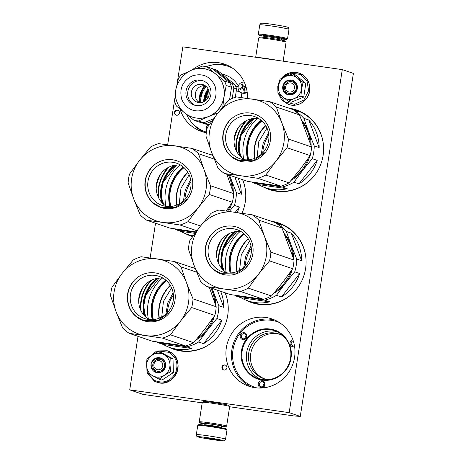 <?xml version="1.0" encoding="UTF-8"?>
<svg xmlns="http://www.w3.org/2000/svg" width="464" height="464" viewBox="0 0 464 464"><rect width="100%" height="100%" fill="white"/><g stroke="black" fill="none" stroke-linecap="round" stroke-linejoin="round"><path stroke-width="0.7" d="M240.932 334.022A3.509 3.399 108.8 0 1 246.947 336.649A3.509 3.399 108.8 0 1 241.431 338.935A3.509 3.399 108.8 0 1 240.932 334.022M241.848 334.66A2.587 2.506 108.8 0 1 246.28 336.603A2.587 2.506 108.8 0 1 242.968 338.697A2.587 2.506 108.8 0 1 241.848 334.66M262.166 380.741A3.509 3.399 108.8 0 1 264.996 384.685A3.509 3.399 108.8 0 1 261.093 387.672A3.509 3.399 108.8 0 1 258.262 383.728A3.509 3.399 108.8 0 1 262.166 380.741M262.247 381.727A2.587 2.506 108.8 0 1 264.329 384.639A2.587 2.506 108.8 0 1 261.017 386.732A2.587 2.506 108.8 0 1 262.247 381.727M270.164 329.057C283.452 330.594 293.428 344.514 290.98 358.092C289.211 371.768 275.448 382.295 262.27 380.057C248.988 378.52 239.006 364.6 241.46 351.022C243.229 337.345 256.986 326.818 270.164 329.057M270.216 329.649A25.276 24.447 108.8 0 1 274.485 330.67A25.276 24.447 108.8 0 1 290.58 358.063A25.276 24.447 108.8 0 1 262.491 379.552A25.276 24.447 108.8 0 1 258.216 378.531A25.276 24.447 108.8 0 1 242.568 348.916A25.276 24.447 108.8 0 1 270.216 329.649M138.011 336.342L129.723 389.87L143.045 394.4L202.188 402.845M229.634 406.766L293.642 415.906L300.278 416.423L289.176 412.647L342.281 69.623L182.828 46.847L176.685 86.513M129.723 389.87L289.176 412.647M175.636 93.281L167.661 144.82M155.521 223.219L150.145 257.943M300.278 416.423L353.382 73.399L342.281 69.623M264.735 378.914A23.565 22.794 108.8 0 1 251.285 351.132A23.565 22.794 108.8 0 1 276.927 333.709A23.565 22.794 -71.2 0 1 279.879 334.341M224.814 364.942A2.587 2.506 -71.2 0 0 223.59 369.947A2.587 2.506 -71.2 0 0 226.855 368.08A2.587 2.506 -71.2 0 0 224.814 364.942M177.341 110.125A2.587 2.506 -71.2 0 0 176.111 115.13A2.587 2.506 -71.2 0 0 179.382 113.262A2.587 2.506 -71.2 0 0 177.341 110.125M168.02 346.788A42.044 40.67 -71.2 0 0 173.901 349.34A42.044 40.67 -71.2 0 0 181.006 351.039A42.044 40.67 -71.2 0 0 219.437 334.863A42.044 40.67 -71.2 0 0 225.185 292.813M195.164 268.227A42.044 40.67 -71.2 0 0 194.741 268.157M185.53 233.665A42.044 40.67 -71.2 0 0 191.417 236.217A42.044 40.67 -71.2 0 0 192.618 236.605M241.982 213.249A42.044 40.67 -71.2 0 0 242.695 179.69M212.674 155.104A42.044 40.67 -71.2 0 0 212.251 155.034M245.874 300.098A42.044 40.67 -71.2 0 0 251.755 302.65A42.044 40.67 -71.2 0 0 258.86 304.349A42.044 40.67 -71.2 0 0 304.854 272.298A42.044 40.67 -71.2 0 0 278.818 223.027A42.044 40.67 -71.2 0 0 272.594 221.461M263.384 186.975A42.044 40.67 -71.2 0 0 269.271 189.527A42.044 40.67 -71.2 0 0 276.37 191.22A42.044 40.67 -71.2 0 0 322.364 159.175A42.044 40.67 -71.2 0 0 296.328 109.904A42.044 40.67 -71.2 0 0 290.104 108.338M265.884 317.475A35.577 34.411 -71.2 0 0 226.966 344.59A35.577 34.411 -71.2 0 0 249 386.28A35.577 34.411 -71.2 0 0 255.009 387.718A35.577 34.411 -71.2 0 0 293.927 360.598A35.577 34.411 -71.2 0 0 271.892 318.907A35.577 34.411 -71.2 0 0 265.884 317.475M192.079 69.983A35.577 34.411 108.8 0 1 218.405 62.657A35.577 34.411 108.8 0 1 224.419 64.09A35.577 34.411 108.8 0 1 247.48 98.397M206.306 132.704A35.577 34.411 108.8 0 1 201.521 131.463A35.577 34.411 108.8 0 1 180.003 109.028M268.499 379.645A23.565 22.794 -71.2 0 1 267.687 379.546A23.565 22.794 108.8 0 1 263.709 378.595A23.565 22.794 108.8 0 1 249.116 350.981A23.565 22.794 108.8 0 1 274.891 333.019A23.565 22.794 -71.2 0 1 278.876 333.97A23.565 22.794 -71.2 0 1 283.318 336.058M225.469 365.133A2.587 2.506 -71.2 0 0 223.81 370.011M177.996 110.316A2.587 2.506 -71.2 0 0 176.337 115.194M174.128 349.415A42.044 40.67 108.8 0 1 168.635 347.031M191.638 236.292A42.044 40.67 108.8 0 1 186.151 233.908M251.981 302.725A42.044 40.67 108.8 0 1 246.488 300.341M279.038 223.103A42.044 40.67 -71.2 0 0 273.232 221.647M269.491 189.596A42.044 40.67 108.8 0 1 263.999 187.212M296.548 109.98A42.044 40.67 -71.2 0 0 290.742 108.524M260.524 379.187A25.276 24.447 108.8 0 1 247.422 349.259A25.276 24.447 108.8 0 1 274.74 331.192A25.276 24.447 -71.2 0 1 276.706 331.557M152.308 319.667A37.799 36.557 108.8 0 1 165.758 280.094M169.824 206.544A37.799 36.557 108.8 0 1 183.274 166.965M230.161 272.977A37.799 36.557 108.8 0 1 243.612 233.398M247.677 159.854A37.799 36.557 108.8 0 1 261.128 120.275M294.588 346.567A3.509 3.399 108.8 0 1 290.261 344.613A3.509 3.399 108.8 0 1 292.917 339.845M294.466 345.796A2.587 2.506 108.8 0 1 291.322 344.34A2.587 2.506 108.8 0 1 293.254 340.837M263.285 386.367A2.587 2.506 108.8 0 1 264.26 383.502M245.236 338.331A2.587 2.506 -71.2 0 1 245.694 335.971A2.587 2.506 108.8 0 1 246.21 335.466M153.88 364.559A4.623 4.472 -71.2 0 0 157.603 369.756A4.623 4.472 -71.2 0 0 162.742 365.823A4.623 4.472 108.8 0 0 159.019 360.632A4.623 4.472 108.8 0 0 153.88 364.559M285.609 86.849A4.623 4.472 -71.2 0 0 289.327 92.046A4.623 4.472 -71.2 0 0 294.466 88.119A4.623 4.472 108.8 0 0 290.742 82.923A4.623 4.472 108.8 0 0 285.609 86.849M255.687 57.258L258.68 37.944A13.862 0.626 8.8 0 1 258.697 37.92L259.753 37.149A12.94 0.586 8.8 0 1 269.41 38.094A12.94 0.586 8.8 0 1 284.919 40.925A12.94 0.586 8.8 0 1 285.296 41.105L286.068 42.154A13.862 0.626 8.8 0 1 286.073 42.183L283.133 61.178M258.697 37.92A13.862 0.626 8.8 0 1 269.045 38.935A13.862 0.626 8.8 0 1 285.667 41.963A13.862 0.626 8.8 0 1 286.068 42.154M256.592 57.385A13.862 0.626 8.8 0 1 266.023 58.458A13.862 0.626 8.8 0 1 278.261 60.482M221.415 426.642A12.94 0.586 -171.2 0 0 225.574 426.874A12.94 0.586 -171.2 0 0 225.208 426.642A12.94 0.586 -171.2 0 0 209.699 423.812A12.94 0.586 -171.2 0 0 200.03 422.919A12.94 0.586 -171.2 0 0 204.067 423.951M225.574 426.874L226.629 426.103A13.862 0.626 -171.2 0 0 226.647 426.08A13.862 0.626 -171.2 0 0 226.235 425.853A13.862 0.626 -171.2 0 0 209.618 422.826A13.862 0.626 -171.2 0 0 199.247 421.84A13.862 0.626 -171.2 0 0 199.259 421.869L200.03 422.919M221.444 426.451A10.26 0.464 -171.2 0 0 222.935 426.416A10.26 0.464 -171.2 0 0 222.639 426.277A10.26 0.464 -171.2 0 0 210.343 424.032A10.26 0.464 -171.2 0 0 202.681 423.284A10.26 0.464 -171.2 0 0 204.096 423.765M226.647 426.08L229.668 406.557A13.862 0.626 -171.2 0 0 229.657 406.528L228.885 405.472A12.94 0.586 -171.2 0 0 228.514 405.292A12.94 0.586 -171.2 0 0 213.005 402.468A12.94 0.586 -171.2 0 0 203.342 401.517L202.292 402.288A13.862 0.626 -171.2 0 0 202.269 402.317L199.247 421.84M229.657 406.528A13.862 0.626 -171.2 0 0 229.257 406.331A13.862 0.626 -171.2 0 0 212.64 403.303A13.862 0.626 -171.2 0 0 202.292 402.288M291.873 75.626A12.012 11.617 -71.2 0 0 285.87 76.392L292.604 73.944L297.273 77.946A12.012 11.617 -71.2 0 0 291.873 75.626M288.364 101.332L282.692 96.935A12.012 11.617 -71.2 0 0 294.072 98.629L288.364 101.332L291.148 102.277L303.723 97.075L305.84 83.381L295.388 74.89L292.604 73.944M291.322 81.583A6.102 5.899 108.8 0 1 296.131 88.978A6.102 5.899 108.8 0 1 288.428 93.38A6.102 5.899 108.8 0 1 291.322 81.583M278.093 89.436L278.812 84.17M282.367 77.958L290.812 73.173L300.272 74.391L307.081 81.142L308.595 90.805L303.81 100.038L294.536 104.33L284.78 101.831L278.777 93.618M291.195 80.005A7.581 7.331 108.8 0 1 297.302 88.52A7.581 7.331 108.8 0 1 288.881 94.963A7.581 7.331 108.8 0 1 282.773 86.449A7.581 7.331 108.8 0 1 291.195 80.005M278.522 85.84C279.357 81.38 281.805 78.23 285.87 76.392L280.024 79.141L278.522 85.84C277.971 90.341 279.363 94.035 282.692 96.935L277.907 92.841L278.522 85.84M294.072 98.629L294.338 98.525A12.012 11.617 108.8 0 0 301.53 89.274L301.571 88.984A12.012 11.617 108.8 0 0 297.494 78.126L297.273 77.946M297.494 78.126L303.056 82.435L301.571 88.984M305.84 83.381L303.056 82.435M301.53 89.274L300.939 96.129L294.338 98.525M303.723 97.075L300.939 96.129M291.212 80.202L292.459 80.498L296.403 83.885L297.035 89.163L294.025 93.571L288.95 94.795L287.703 94.499L283.759 91.112L283.121 85.834L286.131 81.432L291.212 80.202M148.045 359.722A12.012 11.617 -71.2 0 0 146.653 365.783L146.908 359.032L152.07 355.209A12.012 11.617 -71.2 0 0 148.045 359.722M167.092 355.679L161.153 352.483L158.369 351.538L163.972 354.612A12.012 11.617 108.8 0 1 169.963 364.46L170.607 371.658L164.43 375.254C160.608 377.58 156.722 377.777 152.772 375.846C148.967 373.648 146.926 370.289 146.653 365.783L147.297 372.841L159.146 379.158L161.93 380.103L173.391 372.604L173.002 358.8L167.092 355.679M153.456 362.535A6.102 5.899 108.8 0 1 160.631 359.536A6.102 5.899 108.8 0 1 163.879 368.091A6.102 5.899 108.8 0 1 156.704 371.09A6.102 5.899 108.8 0 1 153.456 362.535M149.588 356.938L158.543 350.999L169 352.333C176.772 357.535 178.843 364.605 175.218 373.549C169.992 381.634 163.061 383.908 154.425 380.37L147.697 373.068M147.117 371.525L146.641 363.672M151.838 361.74A7.581 7.331 108.8 0 1 161.803 358.475A7.581 7.331 108.8 0 1 164.784 368.642A7.581 7.331 108.8 0 1 154.819 371.913A7.581 7.331 108.8 0 1 151.838 361.74M159.146 379.158L164.43 375.254A12.012 11.617 -71.2 0 0 169.969 364.75M152.07 355.209L152.314 355.053A12.012 11.617 108.8 0 1 163.722 354.479M152.314 355.053L158.369 351.538M163.972 354.612L170.218 357.854L169.963 364.46M173.002 358.8L170.218 357.854M173.391 372.604L170.607 371.658M152.041 361.845L155.765 358.394L160.735 358.208L165.051 362.413L164.674 368.573L160.944 372.024L155.979 372.209L151.664 368.004L152.041 361.845M264.033 36.285A14.048 0.638 8.8 0 1 258.958 35.026A14.048 0.638 8.8 0 1 258.982 34.962A14.048 0.638 8.8 0 1 273.783 36.65A14.048 0.638 8.8 0 1 286.694 39.324A14.048 0.638 8.8 0 1 281.468 38.988M258.958 35.026L258.344 34.185A14.784 0.673 8.8 0 1 258.332 34.156A14.784 0.673 8.8 0 1 258.367 34.116A14.784 0.673 8.8 0 1 273.951 35.896A14.784 0.673 8.8 0 1 287.552 38.68A14.784 0.673 8.8 0 1 287.535 38.703L286.694 39.324M225.556 439.176L226.995 429.867A14.784 0.673 -171.2 0 0 226.983 429.838L226.368 428.997A14.048 0.638 -171.2 0 0 206.579 425.378A14.048 0.638 -171.2 0 0 198.633 424.699L197.792 425.32A14.784 0.673 -171.2 0 0 197.768 425.343L196.33 434.652C196.568 436.108 196.922 436.775 197.386 436.659C196.249 436.769 206.561 438.892 216.149 440.121C226.165 441.357 223.375 440.609 224.309 440.667C224.593 440.835 225.011 440.342 225.556 439.176A14.784 0.673 -171.2 0 0 204.717 435.336A14.784 0.673 -171.2 0 0 196.33 434.652M226.983 429.838A14.784 0.673 -171.2 0 0 206.155 426.033A14.784 0.673 -171.2 0 0 197.792 425.32M216.108 440.116C231.368 442.18 219.797 439.251 205.21 437.361C189.95 435.296 201.521 438.225 216.108 440.116M213.382 439.425A6.467 0.296 -171.2 0 0 217.048 439.715A6.467 0.296 -171.2 0 0 207.936 438.045A6.467 0.296 -171.2 0 0 204.276 437.738A6.467 0.296 -171.2 0 0 213.382 439.425M212.379 438.718L213.365 439.356L213.945 438.99M206.782 437.9L207.06 438.358L208.11 438.068M213.365 439.356L213.434 438.898M207.06 438.358L207.124 437.946M261.197 120.333L253.692 128.313L248.71 138.127L246.68 148.95L247.77 159.848M253.28 118.459A35.055 33.907 -71.2 0 0 240.346 156.513M308.809 120.014L319.168 147.587A41.586 40.223 -71.2 0 0 308.809 120.014L303.868 118.332L308.659 131.991A38.814 37.543 108.8 0 1 311.147 145.708M319.168 147.587L314.227 145.905L308.659 131.991A38.814 37.543 108.8 0 0 301.884 120.547M309.737 156.281A38.814 37.543 108.8 0 1 302.731 170.305L312.243 158.694A41.586 40.223 108.8 0 0 314.227 145.905M317.19 160.376L298.926 183.86A41.586 40.223 -71.2 0 0 317.19 160.376L312.243 158.694M298.926 183.86L293.979 182.178L302.731 170.305A38.814 37.543 108.8 0 1 291.23 180.287M293.979 182.178A41.586 40.223 108.8 0 1 282.24 187.033L267.542 184.858A38.814 37.543 108.8 0 0 273.818 185.211M287.181 188.715L258.558 184.626A41.586 40.223 -71.2 0 0 265.42 187.729A41.586 40.223 -71.2 0 0 272.449 189.411A41.586 40.223 -71.2 0 0 287.181 188.715L282.24 187.033M258.558 184.626L253.617 182.949L267.542 184.858A38.814 37.543 -71.2 0 1 261.574 183.489M252.201 182.097A41.586 40.223 -71.2 0 0 253.617 182.949M241.674 157.743L239.436 151.78M241.071 135.488L254.417 118.332M294.489 110.629A41.586 40.223 108.8 0 1 303.868 118.332M287.535 107.718A41.586 40.223 -71.2 0 1 292.181 108.982A41.586 40.223 -71.2 0 1 299.042 112.085L294.24 110.449M268.801 135.053A34.191 33.072 -71.2 0 0 262.769 152.813M265.779 125.738A36.905 35.693 -71.2 0 0 254.695 158.352M265.617 125.477A37.149 35.931 -71.2 0 0 254.411 158.462M261.911 120.965A37.149 35.931 -71.2 0 0 248.716 159.784M292.181 108.982L296.624 110.49A41.586 40.223 108.8 0 1 323.594 150.191M315.433 174.191A41.586 40.223 108.8 0 1 276.886 190.919A41.586 40.223 -71.2 0 1 269.862 189.237L265.42 187.729M257.688 118.32A41.586 40.223 -71.2 0 0 243.757 159.303M257.085 157.232L258.813 141.561L266.991 128.087M268.505 132.942L263.187 143.045L261.244 154.303M207.327 127.484L217.419 113.674L228.537 100.212A42.508 41.116 108.8 0 1 236.501 96.918L269.741 101.668L292.894 109.539A42.508 41.116 108.8 0 1 299.512 114.915L311.547 146.937A42.508 41.116 108.8 0 1 310.201 155.602L300.109 169.412L288.991 182.874A42.508 41.116 -71.2 0 1 281.033 186.168L247.793 181.424L224.634 173.553A42.508 41.116 -71.2 0 1 218.016 168.177L211.485 151.995L205.987 136.155A42.508 41.116 -71.2 0 1 207.327 127.484M281.033 186.168L257.874 178.304A42.508 41.116 -71.2 0 0 265.837 175.009L288.991 182.874M269.741 101.668A42.508 41.116 108.8 0 1 276.358 107.045L281.863 122.879A38.814 37.543 108.8 0 0 252.607 99.122A38.814 37.543 108.8 0 0 217.419 113.674A38.814 37.543 -71.2 0 0 211.485 151.995A38.814 37.543 -71.2 0 0 240.741 175.752L224.634 173.553M257.874 178.304L240.741 175.752A38.814 37.543 -71.2 0 0 275.929 161.199L265.837 175.009M276.358 107.045L299.512 114.915M288.388 139.067A42.508 41.116 108.8 0 1 287.048 147.738L275.929 161.199A38.814 37.543 108.8 0 0 281.863 122.879L288.388 139.067L311.547 146.937M287.048 147.738L310.201 155.602M251.888 118.691A35.763 34.591 -71.2 0 0 239.389 155.475M246.941 120.35A37.978 36.737 108.8 0 0 244.511 123.18A37.978 36.737 -71.2 0 0 236.472 151.148M235.927 149.994A38.35 37.097 -71.2 0 1 244.145 122.925A38.35 37.097 108.8 0 1 245.804 120.93M302.812 122.821A38.35 37.097 108.8 0 1 310.172 142.744M308.055 158.688A38.35 37.097 108.8 0 1 301.96 169.876A38.35 37.097 -71.2 0 1 292.9 178.321M238.977 126.718A38.35 37.097 -71.2 0 0 234.036 141.247M233.595 155.179A22.313 21.582 108.8 0 1 228.334 127.171A22.313 21.582 108.8 0 1 254.423 116.499A22.313 21.582 108.8 0 1 260.89 120.077A22.313 21.582 -71.2 0 1 266.15 148.086A22.313 21.582 -71.2 0 1 240.062 158.758A22.313 21.582 -71.2 0 1 233.595 155.179M244.447 159.738A22.313 21.582 -71.2 0 1 242.051 158.056A22.313 21.582 108.8 0 1 235.793 132.147A22.313 21.582 108.8 0 1 258.494 118.395M231.582 156.844A24.673 23.867 -71.2 0 0 265.275 152.54A24.673 23.867 -71.2 0 0 261.766 118.03A24.673 23.867 -71.2 0 0 228.073 122.334A24.673 23.867 -71.2 0 0 231.582 156.844M265.164 152.43L253.187 160.776L238.856 160.614L231.762 156.693C221.705 148.956 220.04 132.553 228.288 122.479M243.681 233.456L236.182 241.437L231.2 251.256L229.164 262.073L230.254 272.971M235.764 231.582A35.055 33.907 -71.2 0 0 222.836 269.636M291.299 233.137L301.658 260.71A41.586 40.223 -71.2 0 0 291.299 233.137L286.352 231.455L291.148 245.114A38.814 37.543 108.8 0 1 293.637 258.837M301.658 260.71L296.711 259.028L291.148 245.114A38.814 37.543 108.8 0 0 284.368 233.676M292.221 269.404A38.814 37.543 108.8 0 1 285.215 283.429L294.733 271.817A41.586 40.223 108.8 0 0 296.711 259.028M299.674 273.499L281.41 296.983A41.586 40.223 -71.2 0 0 299.674 273.499L294.733 271.817M281.41 296.983L276.469 295.301L285.215 283.429A38.814 37.543 108.8 0 1 273.714 293.41M276.469 295.301A41.586 40.223 108.8 0 1 264.724 300.162L250.026 297.987A38.814 37.543 108.8 0 0 256.308 298.335M269.671 301.838L241.048 297.749A41.586 40.223 -71.2 0 0 247.909 300.852A41.586 40.223 -71.2 0 0 254.933 302.534A41.586 40.223 -71.2 0 0 269.671 301.838L264.724 300.162M241.048 297.749L236.101 296.073L250.026 297.987A38.814 37.543 -71.2 0 1 244.058 296.612M234.685 295.22A41.586 40.223 -71.2 0 0 236.101 296.073M224.158 270.866L221.92 264.903M223.561 248.611L236.901 231.461M276.979 223.752A41.586 40.223 108.8 0 1 286.352 231.455M270.025 220.841A41.586 40.223 -71.2 0 1 274.671 222.105A41.586 40.223 -71.2 0 1 281.532 225.208L276.724 223.573M251.291 248.176A34.191 33.072 -71.2 0 0 245.253 265.936M248.263 238.861A36.905 35.693 -71.2 0 0 237.179 271.475M248.107 238.6A37.149 35.931 -71.2 0 0 236.895 271.585M244.395 234.088A37.149 35.931 -71.2 0 0 231.205 272.907M274.671 222.105L279.108 223.613A41.586 40.223 108.8 0 1 306.083 263.314M297.923 287.315A41.586 40.223 108.8 0 1 259.376 304.042A41.586 40.223 -71.2 0 1 252.346 302.36L247.909 300.852M240.172 231.443A41.586 40.223 -71.2 0 0 226.246 272.426M239.575 270.355L241.303 254.684L249.475 241.21M250.989 246.071L245.671 256.174L243.733 267.426M189.817 240.613L199.909 226.803L211.021 213.341A42.508 41.116 108.8 0 1 218.985 210.047L252.225 214.791L275.384 222.662A42.508 41.116 108.8 0 1 282.002 228.039L294.031 260.06A42.508 41.116 108.8 0 1 292.691 268.731L282.599 282.541L271.481 296.003A42.508 41.116 -71.2 0 1 263.517 299.297L230.277 294.547L207.124 286.677A42.508 41.116 -71.2 0 1 200.5 281.3L193.975 265.118L188.471 249.278A42.508 41.116 -71.2 0 1 189.817 240.613M263.517 299.297L240.364 291.427A42.508 41.116 -71.2 0 0 248.327 288.132L271.481 296.003M252.225 214.791A42.508 41.116 108.8 0 1 258.848 220.168L264.347 236.008A38.814 37.543 108.8 0 0 235.091 212.245A38.814 37.543 108.8 0 0 199.909 226.803A38.814 37.543 -71.2 0 0 193.975 265.118A38.814 37.543 -71.2 0 0 223.23 288.875L207.124 286.677M240.364 291.427L223.23 288.875A38.814 37.543 -71.2 0 0 258.419 274.323L248.327 288.132M258.848 220.168L282.002 228.039M270.877 252.19A42.508 41.116 108.8 0 1 269.532 260.861L258.419 274.323A38.814 37.543 108.8 0 0 264.347 236.008L270.877 252.19L294.031 260.06M269.532 260.861L292.691 268.731M234.378 231.82A35.763 34.591 -71.2 0 0 221.879 268.604M229.431 233.473A37.978 36.737 108.8 0 0 227 236.304A37.978 36.737 -71.2 0 0 218.962 264.271M218.411 263.123A38.35 37.097 -71.2 0 1 226.629 236.048A38.35 37.097 108.8 0 1 228.294 234.053M285.296 235.944A38.35 37.097 108.8 0 1 292.662 255.873M290.539 271.811A38.35 37.097 108.8 0 1 284.444 283.005A38.35 37.097 -71.2 0 1 275.384 291.444M221.461 239.842A38.35 37.097 -71.2 0 0 216.526 254.371M216.079 268.302A22.313 21.582 108.8 0 1 210.824 240.294A22.313 21.582 108.8 0 1 236.907 229.628A22.313 21.582 108.8 0 1 243.38 233.206A22.313 21.582 -71.2 0 1 248.634 261.209A22.313 21.582 -71.2 0 1 222.546 271.881A22.313 21.582 -71.2 0 1 216.079 268.302M226.931 272.861A22.313 21.582 -71.2 0 1 224.535 271.179A22.313 21.582 108.8 0 1 218.283 245.27A22.313 21.582 108.8 0 1 240.984 231.519M214.072 269.967A24.673 23.867 -71.2 0 0 247.759 265.663A24.673 23.867 -71.2 0 0 244.255 231.153A24.673 23.867 -71.2 0 0 210.563 235.457A24.673 23.867 -71.2 0 0 214.072 269.967M247.648 265.553L235.671 273.899L221.34 273.737L214.252 269.816C204.195 262.079 202.524 245.676 210.772 235.602M208.121 124.422A5.545 5.365 -71.2 0 0 206.608 130.61A5.545 5.365 108.8 0 0 206.625 130.668M244.273 82.14A5.545 5.365 -71.2 0 0 238.426 89.697A5.545 5.365 108.8 0 0 241.669 92.87L242.278 93.078A5.545 5.365 108.8 0 0 247.19 92.261M247.097 91.611A5.545 5.365 108.8 0 1 241.669 92.87M246.088 87.041A25.868 4.246 159.4 0 0 244.853 87.534L244.337 88.734A25.868 5.005 67.5 0 0 245.154 90.799A25.607 4.205 159.4 0 0 244.151 91.217A25.868 5.005 -112.5 0 1 243.327 89.146L242.167 88.641A25.868 4.246 159.4 0 0 240.213 89.494L239.83 88.467A25.868 4.246 -20.6 0 1 241.785 87.615L242.301 86.42A25.868 5.005 -112.5 0 1 241.587 84.39A25.607 4.205 -20.6 0 1 242.591 83.972A25.868 5.005 67.5 0 0 243.31 86.002L244.464 86.507A25.868 4.246 -20.6 0 1 245.769 85.991M242.678 84.222L241.964 84.518L242.736 86.565A0.922 0.893 108.8 0 1 242.22 87.766L239.83 88.467M240.207 88.595L240.497 89.366M241.964 84.518L241.587 84.39M245.856 86.258L244.899 86.658A0.922 0.893 108.8 0 1 244.279 86.675L243.844 86.53M242.782 88.618L243.223 88.769A0.922 0.893 108.8 0 1 243.762 89.297L244.435 91.095M208.841 90.706L208.127 92.516L207.733 98.327M204.346 101.541A22.643 21.901 108.8 0 1 208.423 89.54M204.073 101.686L208.295 89.256M205.848 86.153L201.515 93.885L200.239 102.654M199.381 102.631L200.715 93.612L205.152 85.649M232.8 68.341A34.655 33.518 -71.2 0 0 228.12 66.323A34.655 33.518 -71.2 0 0 206.26 66.625M238.183 86.588L235.683 86.31M222.111 74.17L222.186 74.182A25.503 24.673 108.8 0 1 238.368 85.91M240.886 92.533A5.73 5.545 -71.2 0 0 241.025 92.632A25.503 24.673 108.8 0 1 241.703 97.608M236.315 90.695L241.025 92.632M186.458 114.318A34.655 33.518 -71.2 0 0 205.819 131.95A34.655 33.518 -71.2 0 0 206.387 132.136M198.702 102.179L200.071 93.397L204.334 85.596M183.355 111.801L176.448 106.03A27.538 26.639 108.8 0 1 175.531 103.866A27.538 26.639 108.8 0 1 174.795 101.628L175.636 94.093M201.121 122.461L204.404 123.824A27.538 26.639 108.8 0 0 208.974 124.48L209.606 124.219M201.654 122.89A27.538 26.639 108.8 0 0 206.219 123.546L208.974 124.48M206.219 123.546L211.717 121.272M232.22 98.449L233.827 88.044L236.582 88.978L235.294 97.295M233.827 88.044A27.538 26.639 -71.2 0 0 232.174 83.642L234.929 84.581A27.538 26.639 108.8 0 1 236.582 88.978M234.929 84.581L217.361 70.313L214.606 69.374A27.538 26.639 -71.2 0 0 212.831 69.02M232.174 83.642L214.606 69.374M208.603 89.981A9.239 8.938 108.8 0 1 206.654 99.731A9.239 8.938 108.8 0 1 197.252 102.196A9.239 8.938 108.8 0 1 191.847 96.912A9.239 8.938 -71.2 0 1 193.795 87.162A9.239 8.938 -71.2 0 1 203.197 84.697A9.239 8.938 -71.2 0 1 208.603 89.981M199.334 102.631A9.239 8.938 108.8 0 1 195.843 98.269A9.239 8.938 -71.2 0 1 205.111 85.625M195.187 105.363A12.94 12.516 108.8 0 1 188.494 98.298A12.94 12.516 -71.2 0 1 190.901 85.005A12.94 12.516 -71.2 0 1 203.487 80.927M210.18 87.992A12.94 12.516 108.8 0 1 207.454 101.645A12.94 12.516 108.8 0 1 194.288 105.09A12.94 12.516 108.8 0 1 186.719 97.695A12.94 12.516 -71.2 0 1 189.445 84.042A12.94 12.516 -71.2 0 1 202.611 80.591A12.94 12.516 -71.2 0 1 210.18 87.992M218.097 112.81L208.794 116.458A24.952 24.134 108.8 0 0 224.054 96.831L226.194 85.451A27.538 26.639 108.8 0 0 225.463 83.213A27.538 26.639 -71.2 0 0 224.541 81.049L229.866 82.859L212.297 68.591L206.973 66.781L215.4 73.793A24.952 24.134 -71.2 0 1 222.755 84.059A24.952 24.134 108.8 0 1 224.054 96.831L222.772 107.004M208.121 69.78A24.952 24.134 -71.2 0 1 208.168 69.791A24.952 24.134 -71.2 0 1 215.4 73.793L224.541 81.049M226.194 85.451L231.519 87.261L229.599 99.656M229.866 82.859A27.538 26.639 108.8 0 1 231.519 87.261M192.061 117.027A24.952 24.134 108.8 0 0 192.108 117.038A24.952 24.134 108.8 0 0 208.794 116.458L198.586 120.947L203.911 122.757L213.55 118.772M198.586 120.947A27.538 26.639 108.8 0 1 194.022 120.298L186.023 113.97M176.941 85.701L178.362 78.619A27.538 26.639 -71.2 0 1 181.273 74.866L188.5 71.636M193.877 69.403L202.403 66.126A27.538 26.639 -71.2 0 1 206.973 66.781M203.911 122.757A27.538 26.639 108.8 0 1 199.346 122.107L194.022 120.298M183.344 167.028L175.839 175.003L170.856 184.823L168.826 195.64L169.917 206.538M175.427 165.149A35.055 33.907 -71.2 0 0 162.493 203.203M234.83 177.016L241.315 194.277A41.586 40.223 -71.2 0 0 238.131 178.141M241.315 194.277L236.373 192.595L229.529 175.218M229.262 175.125A38.814 37.543 108.8 0 1 230.805 178.681A38.814 37.543 108.8 0 1 233.293 192.403M231.884 202.971A38.814 37.543 108.8 0 1 228.555 211.329M229.315 211.433L234.39 205.384A41.586 40.223 108.8 0 0 236.373 192.595M237.191 212.547A41.586 40.223 -71.2 0 0 239.337 207.066L235.289 212.274M239.337 207.066L234.39 205.384M195.965 231.901A38.814 37.543 108.8 0 1 189.689 231.553L195.651 232.418M194.961 233.357L180.705 231.321A41.586 40.223 -71.2 0 0 187.566 234.419A41.586 40.223 -71.2 0 0 193.146 235.869M180.705 231.321L175.763 229.639L189.689 231.553A38.814 37.543 -71.2 0 1 183.721 230.179M174.348 228.787A41.586 40.223 -71.2 0 0 175.763 229.639M163.821 204.433L161.582 198.476M163.218 182.184L176.564 165.027M212.698 155.156A41.586 40.223 -71.2 0 0 209.682 154.408M190.948 181.743A34.191 33.072 -71.2 0 0 184.916 199.503M187.926 172.434A36.905 35.693 -71.2 0 0 176.842 205.047M187.769 172.173A37.149 35.931 -71.2 0 0 176.558 205.152M184.057 167.655A37.149 35.931 -71.2 0 0 170.862 206.474M242.573 179.649A41.586 40.223 108.8 0 1 245.74 196.881M179.835 165.01A41.586 40.223 -71.2 0 0 165.903 205.999M187.566 234.419L192.009 235.932A41.586 40.223 -71.2 0 0 192.891 236.217M179.232 203.922L180.96 188.256L189.138 174.777M190.652 179.638L185.333 189.741L183.39 200.993M191.887 148.364A42.508 41.116 108.8 0 1 198.505 153.741L204.009 169.575A38.814 37.543 108.8 0 0 174.754 145.812A38.814 37.543 108.8 0 0 139.565 160.37A38.814 37.543 -71.2 0 0 133.632 198.685A38.814 37.543 -71.2 0 0 162.887 222.447L146.781 220.243A42.508 41.116 -71.2 0 1 140.163 214.867L133.632 198.685L128.134 182.851A42.508 41.116 -71.2 0 1 129.473 174.18L139.565 160.37L150.684 146.908A42.508 41.116 108.8 0 1 158.647 143.614L191.887 148.364L212.819 155.475M196.904 230.73L180.02 224.994A42.508 41.116 -71.2 0 0 187.984 221.699L200.552 225.974M146.781 220.243L169.94 228.114L196.028 231.913M180.02 224.994L162.887 222.447A38.814 37.543 -71.2 0 0 198.076 207.889L187.984 221.699M198.505 153.741L214.24 159.088M210.534 185.757A42.508 41.116 108.8 0 1 209.194 194.428L198.076 207.889A38.814 37.543 108.8 0 0 204.009 169.575L210.534 185.757L233.694 193.627A42.508 41.116 108.8 0 1 232.348 202.298L226.136 210.998M226.861 174.307L233.694 193.627M209.194 194.428L232.348 202.298M174.035 165.387A35.763 34.591 -71.2 0 0 161.536 202.171M169.087 167.04A37.978 36.737 108.8 0 0 166.657 169.87A37.978 36.737 -71.2 0 0 158.618 197.844M158.073 196.69A38.35 37.097 -71.2 0 1 166.292 169.615A38.35 37.097 108.8 0 1 167.951 167.62M228.224 174.771A38.35 37.097 108.8 0 1 232.319 189.44M230.202 205.378A38.35 37.097 108.8 0 1 227.621 211.201M161.124 173.408A38.35 37.097 -71.2 0 0 156.188 187.937M155.742 201.875A22.313 21.582 108.8 0 1 150.481 173.867A22.313 21.582 108.8 0 1 176.569 163.195A22.313 21.582 108.8 0 1 183.036 166.773A22.313 21.582 -71.2 0 1 188.297 194.781A22.313 21.582 -71.2 0 1 162.209 205.448A22.313 21.582 -71.2 0 1 155.742 201.875M166.593 206.428A22.313 21.582 -71.2 0 1 164.198 204.746A22.313 21.582 108.8 0 1 157.94 178.837A22.313 21.582 108.8 0 1 180.641 165.085M153.729 203.534A24.673 23.867 -71.2 0 0 187.421 199.236A24.673 23.867 -71.2 0 0 183.912 164.726A24.673 23.867 -71.2 0 0 150.226 169.024A24.673 23.867 -71.2 0 0 153.729 203.534M187.311 199.12L175.334 207.466L161.002 207.309L153.909 203.383C143.852 195.646 142.187 179.249 150.435 169.169M165.828 280.152L158.328 288.127L153.346 297.946L151.316 308.769L152.401 319.661M157.911 278.272A35.055 33.907 -71.2 0 0 144.983 316.326M217.32 290.145L223.805 307.4A41.586 40.223 -71.2 0 0 220.62 291.264M223.805 307.4L218.857 305.724L212.013 288.341M211.752 288.248A38.814 37.543 108.8 0 1 213.295 291.804A38.814 37.543 108.8 0 1 215.783 305.527M214.368 316.094A38.814 37.543 108.8 0 1 207.362 330.119L216.879 318.513A41.586 40.223 108.8 0 0 218.857 305.724M221.821 320.189L203.563 343.673A41.586 40.223 -71.2 0 0 221.821 320.189L216.879 318.513M203.563 343.673L198.615 341.991L207.362 330.119A38.814 37.543 108.8 0 1 195.866 340.1M198.615 341.991A41.586 40.223 108.8 0 1 186.87 346.852L172.173 344.677A38.814 37.543 108.8 0 0 178.454 345.025M191.818 348.534L163.195 344.445A41.586 40.223 -71.2 0 0 170.056 347.548A41.586 40.223 -71.2 0 0 177.08 349.224A41.586 40.223 -71.2 0 0 191.818 348.534L186.87 346.852M163.195 344.445L158.247 342.763L172.173 344.677A38.814 37.543 -71.2 0 1 166.205 343.302M156.838 341.91A41.586 40.223 -71.2 0 0 158.247 342.763M146.305 317.556L144.066 311.599M145.708 295.307L159.048 278.151M195.182 268.285A41.586 40.223 -71.2 0 0 192.171 267.537M173.437 294.866A34.191 33.072 -71.2 0 0 167.4 312.626M170.41 285.557A36.905 35.693 -71.2 0 0 159.326 318.171M170.253 285.296A37.149 35.931 -71.2 0 0 159.048 318.281M166.541 280.778A37.149 35.931 -71.2 0 0 153.352 319.597M225.057 292.772A41.586 40.223 108.8 0 1 228.23 310.004M220.069 334.01A41.586 40.223 108.8 0 1 181.523 350.732A41.586 40.223 -71.2 0 1 174.499 349.056L170.056 347.548M162.319 278.139A41.586 40.223 -71.2 0 0 148.393 319.122M161.721 317.045L163.45 301.38L171.622 287.9M173.136 292.761L167.817 302.864L165.88 314.116M174.371 261.487A42.508 41.116 108.8 0 1 180.995 266.864L186.493 282.698A38.814 37.543 108.8 0 0 157.238 258.935A38.814 37.543 108.8 0 0 122.055 273.493A38.814 37.543 -71.2 0 0 116.122 311.808A38.814 37.543 -71.2 0 0 145.377 335.571L129.27 333.372A42.508 41.116 -71.2 0 1 122.647 327.996L116.122 311.808L110.618 295.974A42.508 41.116 -71.2 0 1 111.963 287.303L122.055 273.493L133.168 260.031A42.508 41.116 108.8 0 1 141.131 256.737L174.371 261.487L195.303 268.598M185.664 345.987L162.51 338.117A42.508 41.116 -71.2 0 0 170.474 334.822L193.627 342.693A42.508 41.116 -71.2 0 1 185.664 345.987L152.424 341.237L129.27 333.372M162.51 338.117L145.377 335.571A38.814 37.543 -71.2 0 0 180.566 321.013L170.474 334.822M180.995 266.864L196.73 272.211M193.024 298.88A42.508 41.116 108.8 0 1 191.684 307.551L180.566 321.013A38.814 37.543 108.8 0 0 186.493 282.698L193.024 298.88L216.178 306.75A42.508 41.116 108.8 0 1 214.838 315.421L204.746 329.231L193.627 342.693M209.345 287.436L216.178 306.75M191.684 307.551L214.838 315.421M156.525 278.51A35.763 34.591 -71.2 0 0 144.026 315.294M151.577 280.163A37.978 36.737 108.8 0 0 149.147 282.994A37.978 36.737 -71.2 0 0 141.108 310.967M140.557 309.813A38.35 37.097 -71.2 0 1 148.776 282.738A38.35 37.097 108.8 0 1 150.44 280.743M210.714 287.9A38.35 37.097 108.8 0 1 214.809 302.563M212.686 318.501A38.35 37.097 108.8 0 1 206.59 329.695A38.35 37.097 -71.2 0 1 197.531 338.134M143.608 286.537A38.35 37.097 -71.2 0 0 138.672 301.061M138.226 314.998A22.313 21.582 108.8 0 1 132.971 286.99A22.313 21.582 108.8 0 1 159.053 276.318A22.313 21.582 108.8 0 1 165.526 279.896A22.313 21.582 -71.2 0 1 170.781 307.905A22.313 21.582 -71.2 0 1 144.693 318.577A22.313 21.582 -71.2 0 1 138.226 314.998M149.077 319.551A22.313 21.582 -71.2 0 1 146.682 317.869A22.313 21.582 108.8 0 1 140.43 291.96A22.313 21.582 108.8 0 1 163.131 278.214M136.219 316.657A24.673 23.867 -71.2 0 0 169.905 312.359A24.673 23.867 -71.2 0 0 166.402 277.849A24.673 23.867 -71.2 0 0 132.71 282.147A24.673 23.867 -71.2 0 0 136.219 316.657M169.801 312.249L157.824 320.589L143.486 320.433L136.399 316.512C126.341 308.769 124.671 292.372 132.919 282.298M274.624 319.974A35.577 34.411 -71.2 0 0 271.434 319.36A35.577 34.411 -71.2 0 0 232.911 345.013A35.577 34.411 -71.2 0 0 251.813 387.104M227.151 65.157A35.577 34.411 -71.2 0 0 223.955 64.542A35.577 34.411 -71.2 0 0 209.705 65.569M190.756 121.33A35.577 34.411 -71.2 0 0 204.34 132.286M279.177 322.422A34.655 33.518 -71.2 0 0 271.515 320.346A34.655 33.518 -71.2 0 0 233.38 347.733A34.655 33.518 -71.2 0 0 256.917 387.933M231.704 67.605A34.655 33.518 -71.2 0 0 229.848 66.915M299.048 73.074A16.542 16.002 108.8 0 1 299.089 73.092A16.542 16.002 108.8 0 1 309.621 91.019A16.542 16.002 108.8 0 1 288.446 104.412A16.542 16.002 108.8 0 1 288.405 104.4M277.832 86.461A16.542 16.002 108.8 0 1 279.386 81.531M281.317 78.474A16.542 16.002 108.8 0 1 299.007 73.063A16.542 16.002 108.8 0 1 309.54 90.99A16.542 16.002 108.8 0 1 288.364 104.388L288.446 104.412C297.482 107.828 308.45 100.891 309.656 91.037C310.393 82.377 306.872 76.392 299.089 73.092L289.339 72.935L281.248 78.509M167.324 350.784A16.542 16.002 108.8 0 1 167.365 350.801A16.542 16.002 108.8 0 1 169.662 351.793A16.542 16.002 108.8 0 1 176.726 372.818A16.542 16.002 108.8 0 1 156.716 382.121A16.542 16.002 108.8 0 1 156.681 382.11M148.387 357.843L156.693 350.958L167.284 350.772A16.542 16.002 108.8 0 1 169.586 351.77A16.542 16.002 108.8 0 1 176.645 372.795A16.542 16.002 108.8 0 1 156.641 382.098A16.542 16.002 108.8 0 1 154.338 381.101L146.989 372.766L146.717 361.456M281.259 40.072L281.393 39.22A8.781 0.4 -171.2 0 0 273.313 37.567A8.781 0.4 -171.2 0 0 264.039 36.534L263.726 35.832M281.845 38.663A9.518 0.429 -171.2 0 0 273.476 36.813A9.518 0.429 -171.2 0 0 263.778 35.867M258.332 34.156L259.77 24.847A14.784 0.673 8.8 0 1 275.39 26.587A14.784 0.673 8.8 0 1 288.997 29.371L287.552 38.68M204.166 423.29L203.934 424.804A8.781 0.4 8.8 0 1 208.91 425.21A8.781 0.4 8.8 0 1 221.282 427.489L221.519 425.975M261.882 120.936A36.975 35.769 -71.2 0 0 248.675 159.784M244.366 234.059A36.975 35.769 -71.2 0 0 231.165 272.907M242.22 87.766L241.785 87.615M242.736 86.565L242.301 86.42M244.899 86.658L244.464 86.507M243.762 89.297L243.327 89.146M205.691 100.636A22.272 21.541 108.8 0 1 208.127 92.516M205.204 101.007A22.643 21.901 108.8 0 1 208.777 90.486M203.615 101.906A23.287 22.527 108.8 0 1 208.063 88.804M206.184 86.443A23.287 22.527 -71.2 0 0 200.686 102.631M229.802 66.897A34.655 33.518 108.8 0 1 231.727 67.622L228.12 66.323M195.35 93.618A25.091 24.267 108.8 0 1 196.463 90.341M181.859 99.708C186.702 109.562 194.346 112.909 204.798 109.742C214.496 104.568 217.912 96.651 215.035 85.979C210.198 76.125 202.553 72.778 192.102 75.945C182.404 81.119 178.988 89.036 181.859 99.708M222.668 84.03A24.952 24.134 -71.2 0 0 208.075 69.762C189.474 62.391 169.198 84.146 177.231 102.59C180.032 109.637 184.962 114.446 192.021 117.009A24.952 24.134 -71.2 0 0 217.407 110.362A24.952 24.134 -71.2 0 0 222.668 84.03M184.028 167.626A36.975 35.769 -71.2 0 0 170.822 206.48M166.512 280.755A36.975 35.769 -71.2 0 0 153.311 319.603M277.924 92.33L277.797 86.443L279.421 81.374M278.069 92.986L281.781 100.044L288.364 104.388M167.284 350.772L169.673 351.799C187.038 359.867 174.481 389.261 156.716 382.121L154.326 381.095M263.906 37.381L264.039 36.534M281.903 38.645L281.393 39.22M259.77 24.847C260.437 23.531 260.977 23.003 261.383 23.252C261.69 22.951 269.004 23.763 275.552 24.83C285.534 26.471 287.808 27.109 288.051 27.428C288.283 27.144 288.596 27.794 288.997 29.371M221.601 428.191L221.282 427.489M203.934 424.804L203.418 425.378M253.344 118.448L245.943 126.04L241.06 135.529L239.151 146.027L240.393 156.559M235.834 231.571L228.433 239.169L223.549 248.652L221.641 259.15L222.882 269.683M247.19 92.272L242.278 93.078M205.819 131.95L206.387 132.141M175.491 165.143L168.09 172.736L163.206 182.219L161.298 192.717L162.539 203.249M157.98 278.267L150.58 285.859L145.696 295.348L143.788 305.846L145.029 316.373"/></g></svg>
